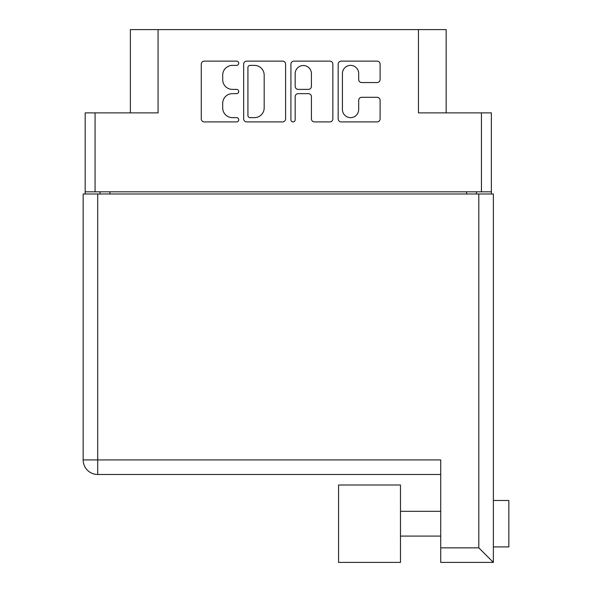 <?xml version="1.0" encoding="UTF-8"?>
<svg xmlns="http://www.w3.org/2000/svg" width="592" height="592" viewBox="0 0 592 592"><rect width="100%" height="100%" fill="white"/><g stroke="black" fill="none" stroke-linecap="round" stroke-linejoin="round"><path stroke-width="0.89" d="M446.153 112.88L446.153 29.6L158.071 29.6L158.071 112.88L95.075 112.88L95.075 191.823L85.174 191.823L85.174 193.991M342.428 109.52A8.125 8.125 0 0 0 350.553 117.653A8.125 8.125 0 0 0 358.685 109.52L358.685 100.329A3.041 3.041 0 0 1 361.727 97.288L377.067 97.288A3.041 3.041 0 0 1 380.108 100.329L380.108 118.866A3.041 3.041 0 0 1 377.067 121.908L341.214 121.908A3.041 3.041 0 0 1 338.173 118.866L338.173 64.165A3.041 3.041 0 0 1 341.214 61.131L377.067 61.131A3.041 3.041 0 0 1 380.108 64.165L380.108 79.513A3.041 3.041 0 0 1 377.067 82.554L361.727 82.554A3.041 3.041 0 0 1 358.685 79.513L358.685 73.512A8.125 8.125 0 0 0 350.553 65.386A8.125 8.125 0 0 0 342.428 73.512L342.428 109.52M293.047 121.908A2.124 2.124 0 0 0 295.171 119.776L295.171 96.681A3.041 3.041 0 0 1 298.213 93.647L308.395 93.647A3.041 3.041 0 0 1 311.429 96.681L311.429 118.866A3.041 3.041 0 0 0 314.47 121.908L329.818 121.908A3.041 3.041 0 0 0 332.852 118.866L332.852 64.165A3.041 3.041 0 0 0 329.818 61.131L293.958 61.131A3.041 3.041 0 0 0 290.916 64.165L290.916 119.776A2.124 2.124 0 0 0 293.047 121.908M418.448 29.6L418.448 112.88L491.353 112.88L491.353 193.991M130.373 112.88L130.373 29.6L158.071 29.6M85.174 191.823L85.174 112.88L95.075 112.88M491.353 191.823L95.075 191.823M285.603 118.866L285.603 64.165A3.041 3.041 0 0 0 282.562 61.131L246.701 61.131A3.041 3.041 0 0 0 243.667 64.165L243.667 118.866A3.041 3.041 0 0 0 246.701 121.908L282.562 121.908A3.041 3.041 0 0 0 285.603 118.866M232.419 65.386L236.6 65.386A2.124 2.124 0 0 0 238.731 63.255A2.124 2.124 0 0 0 236.6 61.131L204.314 61.131A3.041 3.041 0 0 0 201.273 64.165L201.273 118.866A3.041 3.041 0 0 0 204.314 121.908L236.6 121.908A2.124 2.124 0 0 0 238.731 119.776A2.124 2.124 0 0 0 236.6 117.653L232.419 117.653A9.724 9.724 0 0 1 222.696 107.929L222.696 103.371A9.724 9.724 0 0 1 232.419 93.647L236.6 93.647A2.124 2.124 0 0 0 238.731 91.516A2.124 2.124 0 0 0 236.6 89.392L232.419 89.392A9.724 9.724 0 0 1 222.696 79.668L222.696 75.11A9.724 9.724 0 0 1 232.419 65.386M100.033 193.991L100.033 191.823M250.046 65.386A2.124 2.124 0 0 0 247.922 67.51L247.922 115.521A2.124 2.124 0 0 0 250.046 117.653L254.456 117.653A9.724 9.724 0 0 0 264.18 107.929L264.18 75.11A9.724 9.724 0 0 0 254.456 65.386L250.046 65.386M311.429 73.667A8.125 8.125 0 0 0 303.304 65.534A8.125 8.125 0 0 0 295.171 73.667L295.171 86.351A3.041 3.041 0 0 0 298.213 89.392L308.395 89.392A3.041 3.041 0 0 0 311.429 86.351L311.429 73.667M476.486 191.823L476.486 193.991M493.365 240.426L493.365 500.484L508.839 500.484L508.839 546.919L493.365 546.919M493.365 523.698L493.365 562.4L440.729 562.4L440.729 459.925L97.71 459.925L97.71 193.991L493.365 193.991L493.365 523.698M493.365 514.981L493.365 532.423M440.729 474.481L97.71 474.481A14.548 14.548 0 0 1 83.161 459.925L83.161 193.991L97.71 193.991M440.729 547.852L478.81 547.852L493.365 562.4M83.161 459.925A14.548 14.548 0 0 0 97.71 474.481L97.71 459.925L83.161 459.925A14.548 14.548 0 0 0 97.71 474.481M338.565 562.4L338.565 485.003L400.488 485.003L400.488 562.4L338.565 562.4M481.444 191.823L481.444 112.88M109.934 191.823L109.934 193.991M466.585 193.991L466.585 191.823M478.81 547.852L478.81 193.991M400.488 536.086L440.729 536.086M400.488 511.318L440.729 511.318"/></g></svg>
